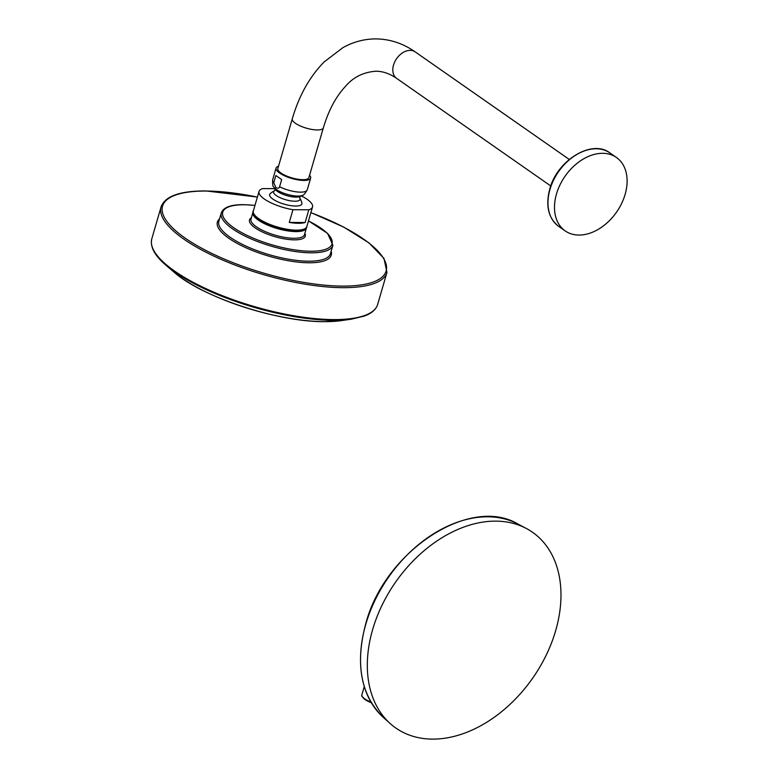 <?xml version="1.0" encoding="UTF-8"?>
<svg xmlns="http://www.w3.org/2000/svg" width="778" height="778" viewBox="0 0 778 778"><rect width="100%" height="100%" fill="white"/><g stroke="black" fill="none" stroke-linecap="round" stroke-linejoin="round"><path stroke-width="1.17" d="M372.633 629.606A119.384 83.684 124.9 0 0 390.167 723.54A119.384 83.684 124.9 0 0 481.883 725.115A119.384 83.684 124.9 0 0 555.667 630.647A119.384 83.684 -55.1 0 0 526.336 528.476A119.384 83.684 -55.1 0 0 372.633 629.606M197.797 287.811A105.302 32.686 16.2 0 0 312.571 321.158M254.309 214.572A27.065 8.402 16.2 0 0 295.698 230.551M301.271 195.9A27.852 8.646 16.2 0 1 312.523 206.967A27.852 8.646 16.2 0 1 308.827 209.797L305.132 222.518A27.852 8.646 -163.8 0 1 298.373 223.286A27.852 8.646 -163.8 0 1 289.28 222.42L292.975 209.71A27.852 8.646 -163.8 0 1 259.025 191.417A27.852 8.646 -163.8 0 1 262.721 188.587L274.79 188.655M308.827 209.797L292.975 209.71M274.722 190.649L274.663 190.678A13.751 4.269 -163.8 0 0 276.268 195.55A13.751 4.269 16.2 0 0 292.499 201.094A13.751 4.269 16.2 0 0 299.715 197.952A19.46 19.46 0 0 1 301.874 202.834A16.785 5.213 -163.8 0 1 291.74 205.771A16.785 5.213 -163.8 0 1 272.903 199.119A16.785 5.213 -163.8 0 1 270.229 193.634A19.46 19.46 0 0 1 274.673 190.668L275.101 189.151M305.132 222.518L289.28 222.42M281.665 179.582L279.584 186.739C279.302 188.276 278.057 188.558 275.85 187.595L273.788 182.694L275.869 175.527L281.665 179.582L275.869 175.527M309.566 175.235A18.011 5.592 16.2 0 1 310.655 178.113A18.011 5.592 16.2 0 1 298.169 179.912A18.011 5.592 16.2 0 1 279.555 173.008A18.011 5.592 -163.8 0 1 276.064 168.067A18.011 5.592 -163.8 0 1 278.524 166.21M308.885 177.598A16.163 5.018 -163.8 0 1 302.817 179.689A16.163 5.018 -163.8 0 1 285.827 175.682A16.163 5.018 -163.8 0 1 277.834 168.583L292.285 118.849A16.163 5.018 -163.8 0 0 300.269 125.948A16.163 5.018 -163.8 0 0 317.259 129.955A16.163 5.018 -163.8 0 0 323.337 127.864L308.885 177.598M556.484 193.994A44.774 31.383 -55.1 0 1 616.429 157.477A44.774 31.383 -55.1 0 1 625.123 194.383A44.774 31.383 -55.1 0 1 565.178 230.901A44.774 31.383 -55.1 0 1 556.484 193.994M518.012 524.071C469.834 495.051 384.351 551.408 365.679 624.034C355.06 664.227 360.885 695.299 383.165 717.248A118.237 82.867 -55.1 0 1 365.796 624.228A118.237 82.867 -55.1 0 1 518.012 524.071L526.336 528.476M370.902 702.038A14.928 4.629 -163.8 0 1 364.775 698.887A14.928 4.629 -163.8 0 1 361.887 694.783L364.26 686.604M371.31 702.729A14.13 4.386 -163.8 0 1 365.174 699.616M341.202 320.633A105.623 32.793 -163.8 0 1 324.504 321.645A105.623 32.793 -163.8 0 1 173.902 272.028L166.084 265.337A117.001 36.323 -163.8 0 0 332.896 320.293A117.001 36.323 -163.8 0 0 351.393 319.175L341.202 320.633L324.416 321.654C277.999 322.141 201.667 297.021 173.902 272.028M351.393 319.175L364.386 316.053C371.641 313.398 376.066 309.508 377.67 304.392A117.595 36.508 -163.8 0 1 333.519 319.593A117.595 36.508 -163.8 0 1 209.934 290.457A117.595 36.508 -163.8 0 1 151.817 238.778C149.872 246.733 154.627 255.583 166.084 265.337M377.67 304.392L386.948 272.475A117.595 36.508 -163.8 0 1 342.797 287.675A117.595 36.508 -163.8 0 1 219.211 258.539A117.595 36.508 -163.8 0 1 161.085 206.851L151.817 238.778M310.869 212.657A116.399 36.138 -163.8 0 1 385.129 261.457A116.399 36.138 -163.8 0 1 342.408 286.1A116.399 36.138 -163.8 0 1 185.106 238.068A116.399 36.138 -163.8 0 1 206.258 191.048A116.399 36.138 -163.8 0 1 257.372 197.106M219.561 218.832A59.293 18.409 16.2 0 0 241.812 245.809A59.293 18.409 16.2 0 0 309.012 262.779A59.293 18.409 16.2 0 0 331.156 251.255M308.633 261.204A58.107 18.04 16.2 0 0 330.446 253.696L332.887 245.303A58.107 18.04 -163.8 0 1 311.064 252.811A58.107 18.04 -163.8 0 1 250.01 238.418A58.107 18.04 -163.8 0 1 221.292 212.88L218.851 221.273A58.107 18.04 16.2 0 0 247.569 246.811A58.107 18.04 16.2 0 0 308.633 261.204M308.458 220.981A56.911 17.67 -163.8 0 1 310.685 251.236A56.911 17.67 -163.8 0 1 233.779 227.76A56.911 17.67 -163.8 0 1 244.127 204.77A56.911 17.67 -163.8 0 1 254.951 205.441M251.372 217.772A29.049 9.015 16.2 0 0 260.494 231.056A29.049 9.015 16.2 0 0 294.395 239.857A29.049 9.015 16.2 0 0 304.869 233.312M294.016 238.282A27.852 8.646 16.2 0 0 304.47 234.684L306.415 228.003A27.852 8.646 -163.8 0 1 295.951 231.601A27.852 8.646 -163.8 0 1 266.679 224.696A27.852 8.646 -163.8 0 1 252.908 212.452L250.973 219.143A27.852 8.646 16.2 0 0 264.734 231.387A27.852 8.646 16.2 0 0 294.016 238.282M296.379 230.152A27.852 8.646 16.2 0 0 306.833 226.544C307.115 228.761 303.478 230.113 295.903 230.619C284.69 230.181 273.681 227.225 262.876 221.749C254.727 216.313 251.547 212.734 253.336 211.003A27.852 8.646 16.2 0 0 267.107 223.247A27.852 8.646 16.2 0 0 296.379 230.152M302.467 195.327A15.813 4.911 16.2 0 1 276.433 189.55A15.813 4.911 16.2 0 1 273.749 186.992L275.14 189.219A13.751 4.269 -163.8 0 0 277.464 191.446A13.751 4.269 16.2 0 0 300.104 196.464L302.467 195.327C303.342 195.638 304.937 193.8 307.252 189.813A18.011 5.592 16.2 0 1 297.04 191.933A18.011 5.592 16.2 0 1 279.584 186.739M273.749 186.992C272.845 186.788 272.485 184.376 272.67 179.767A18.011 5.592 16.2 0 0 273.788 182.694M323.337 127.864C328.501 110.612 335.736 96.939 345.043 86.844C352.94 77.343 363.219 72.15 375.862 71.236C382.659 71.187 389.593 73.57 396.654 78.383A16.163 11.33 -55.1 0 1 394.786 61.763A16.163 11.33 -55.1 0 1 410.201 50.366A16.163 11.33 -55.1 0 1 415.16 51.863L569.263 159.441M558.662 226.349A44.774 31.383 -55.1 0 1 549.968 189.453A44.774 31.383 -55.1 0 1 609.913 152.935C591.961 138.892 557.087 160.317 549.735 189.122C545.407 205.791 548.373 218.2 558.662 226.349L565.178 230.901M383.165 717.248L390.167 723.54M371.339 702.787L364.931 699.539C362.285 697.244 361.264 695.658 361.887 694.783M161.085 206.851C165.121 196.144 180.078 190.843 205.946 190.941L257.392 197.048M310.889 212.589L343.75 227.108L369.015 242.931L384.021 258.461L386.948 272.475M254.97 205.363L243.815 204.663C231.037 204.526 223.529 207.259 221.292 212.88M308.477 220.903L327.587 233.381L332.887 245.303M306.415 228.003L306.542 227.254M253.2 211.752L252.908 212.452M259.025 191.417L253.336 211.003M312.523 206.967L306.833 226.544M300.162 196.435L299.686 197.904M276.064 168.067L272.67 179.767M310.655 178.113L307.252 189.813M415.16 51.863C403.092 43.432 390.05 39.114 376.046 38.9C364.464 38.9 353.436 41.808 342.952 47.623L324.183 61.9C309.683 76.643 299.053 95.616 292.285 118.849M550.756 185.952L396.654 78.383M616.429 157.477L609.913 152.935"/></g></svg>
